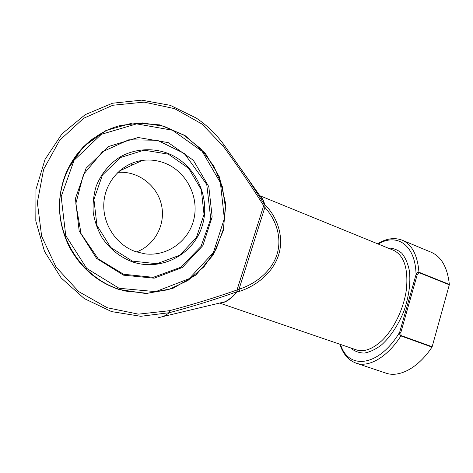<?xml version="1.0" encoding="UTF-8"?>
<svg xmlns="http://www.w3.org/2000/svg" width="473" height="473" viewBox="0 0 473 473"><rect width="100%" height="100%" fill="white"/><g stroke="black" fill="none" stroke-linecap="round" stroke-linejoin="round"><path stroke-width="0.71" d="M136.502 251.943C155.085 245.15 165.982 224.078 161.405 204.661C157.012 185.203 137.744 170.599 117.789 172.403M135.514 251.606C115.997 244.813 102.174 223.599 103.9 202.255C105.514 180.899 122.33 163.037 142.45 160.412C150.313 159.395 157.935 160.371 165.314 163.327C186.433 171.835 198.985 196.413 194.036 218.52C189.295 240.674 167.619 256.756 144.921 253.847L135.514 251.606M119.06 288.27L155.676 291.64L189.135 278.686L213.358 252.623L224.344 218.603L220.4 182.738L202.154 151.348L172.527 130.241L136.638 123.879L101.34 134.32L74.095 160.252L61.177 196.626L65.741 235.548L86.689 268.398L119.06 288.27M118.699 289.151C84.685 278.077 59.019 242.56 59.633 204.951C60.095 167.33 86.671 133.912 120.816 125.38L142.604 122.903L164.149 126.338L184.015 135.26L200.942 148.93L213.938 166.348L222.269 186.368L225.479 207.718L223.398 229.092L216.126 249.182L204.052 266.719L187.852 280.542L168.465 289.653L147.103 293.29L125.191 291.013L118.699 289.151M93.092 138.577C81.853 146.92 73.214 157.615 67.172 170.664C56.423 195.94 57.091 221.163 69.17 246.327C80.451 267.381 96.906 281.642 118.546 289.121L129.442 291.93M118.676 289.399C96.953 281.896 80.428 267.57 69.099 246.433C56.967 221.163 56.299 195.834 67.095 170.451L83.213 146.855L105.97 130.501L132.546 123.01L159.856 124.872L184.984 135.509L205.448 153.518L219.377 176.896L225.562 203.278L223.475 230.12L213.282 254.852L195.84 275.026L172.698 288.483L146.056 293.573L118.676 289.399M260.185 196.189C262.243 197.826 263.745 200.629 264.703 204.596L263.739 205.79C251.222 185.842 237.742 165.993 223.303 146.258L201.811 123.944L174.72 108.684L144.182 102.115L112.834 105.248L83.662 118.25L59.704 140.256L43.634 169.293L37.355 202.45L41.642 236.216L55.985 266.991L78.689 291.593L107.182 307.728L138.447 314.155L169.435 310.708C193.043 304.435 215.605 297.517 237.127 289.943L239.019 289.204C255.639 284.001 271.798 271.218 277.036 254.308C282.286 237.399 275.836 219.301 264.856 207.422L266.618 206.441C277.663 218.603 284.102 237.269 278.656 254.817C273.223 272.371 256.733 285.739 239.846 291.25L236.725 291.841C215.316 299.462 192.895 306.409 169.464 312.671L163.806 316.36L158.053 317.821M224.249 145.199L248.668 180.03L264.383 204.354L262.929 200.032L260.215 196.23M263.78 205.861L264.401 204.578L266.618 206.441M431.991 347.099L400.909 335.925C399.803 335.038 399.389 333.808 399.667 332.247L400.82 332.572L401.074 335.558L432.151 346.739L431.991 347.099C418.197 368.053 399.111 377.897 385.873 373.108L356.157 363.169C348.376 360.266 342.949 353.958 339.886 344.232M432.151 346.739L449.309 284.799L418.907 272.608L417.204 274.778L400.82 332.572M340.554 344.462C348.134 369.998 378.696 367.302 399.667 332.247L416.051 274.5C416.654 272.968 417.618 272.217 418.954 272.235C417.541 255.13 411.971 244.458 402.263 240.207L431.193 252.257C441.427 256.721 447.482 267.446 449.344 284.433L449.309 284.799M239.846 291.25L239.019 289.204L264.856 207.422L263.597 205.903L237.079 289.754L237.286 291.551L236.89 291.587L237.198 289.914M220.211 302.915L224.758 301.833C228.459 300.201 232.444 296.867 236.725 291.841L236.89 291.587M264.401 204.578L264.703 204.596M378.205 244.044C396.841 232.769 415.46 244.671 416.051 274.5L417.204 274.778M168.406 154.174L144.094 150.178L120.461 157.521L102.416 175.087L93.926 199.429L96.935 225.414L110.765 247.491L132.31 261.108L156.953 263.733L179.746 255.237L196.407 237.612L204.017 214.346L201.291 189.756L188.697 168.353L168.406 154.174M133.297 164.604L130.282 163.906M132.026 261.735C119.722 256.928 109.718 248.893 102.014 237.629C97.645 229.831 94.724 221.5 93.246 212.649C92.661 203.709 93.613 194.988 96.102 186.486C100.873 174.153 109.251 163.877 120.047 156.971C134.911 148.611 152.797 147.523 168.53 153.601C196.26 164.906 211.289 198.577 201.953 226.656C193.014 254.864 160.915 271.869 132.026 261.735M123.494 275.162L96.551 258.4L79.18 230.954L75.402 198.542L86.092 168.211L108.713 146.453L138.187 137.513L168.329 142.651L193.345 160.276L208.812 186.693L212.158 216.959L202.828 245.641L182.324 267.493L154.151 278.189L123.494 275.162M169.435 310.708L169.464 312.671L140.759 316.301L111.581 311.601L84.265 298.575L61.188 277.982L44.486 251.364L35.8 220.926L35.983 189.354L45.018 159.46L61.975 133.865L85.205 114.655L112.556 103.215L141.669 100.146L170.245 105.325L196.194 118.025C207.198 125.451 216.563 134.521 224.291 145.246L223.303 146.258M219.602 303.063L356.234 349.831C363.755 352.267 372.127 349.358 381.362 341.122C393.719 329.681 404.078 308.278 406.478 288.837C408.258 268.221 403.942 255.379 393.548 250.306L259.848 195.716M237.109 291.882C230.617 299.409 224.965 303.092 220.164 302.927M387.99 248.041C393.164 248.059 397.769 249.791 401.808 253.226C405.367 257.631 407.897 263.502 409.399 270.828C410.759 283.091 408.95 296.47 403.966 310.974C398.443 324.815 390.491 336.8 381.664 344.787C375.722 349.322 369.951 352.083 364.37 353.059C359.072 352.994 354.466 351.273 350.552 347.886M401.074 335.558L400.909 335.925C387.21 357.399 368.704 367.728 356.157 363.169M418.907 272.608L418.954 272.235L449.344 284.433M142.45 160.412L119.279 171.025M123.589 274.251L98.218 258.879L81.108 233.786L75.822 203.668L83.49 174.436L102.446 151.78L128.768 139.807L157.373 140.268L184.464 153.559L206.754 184.47L210.745 218.857L201.013 246.451L180.733 267.269L153.287 277.32L123.589 274.251M220.282 302.897L163.806 316.36M260.256 196.283L224.297 145.27C216.575 134.539 207.204 125.457 196.194 118.025M402.263 240.207C394.488 237.275 386.252 238.463 377.555 243.778"/></g></svg>
